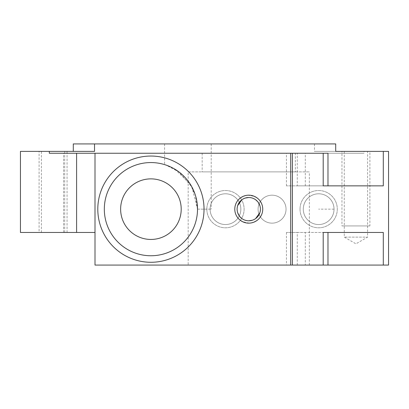 <?xml version="1.0" encoding="UTF-8"?>
<svg xmlns="http://www.w3.org/2000/svg" width="409" height="409" viewBox="0 0 409 409"><rect width="100%" height="100%" fill="white"/><g stroke="black" fill="none" stroke-linecap="round" stroke-linejoin="round"><path stroke-width="0.31" stroke-dasharray="2.04 1.53" d="M73.288 143.927L335.712 143.927M165.865 143.927L211.192 143.927L165.865 143.927M314.475 143.927L314.475 151.381L335.712 151.381L314.475 151.381M95 232.455L95 153.247L95 232.455L20.45 232.455L20.45 151.381L94.525 151.381M364.01 151.381L388.55 151.381L388.55 265.073L95 265.073L95 153.247L63.579 153.247L364.01 153.247L364.01 151.381L341.955 151.381L341.955 225.932L369.91 225.932L341.955 225.932M95 153.247L364.01 153.247M297.277 185.86L327.977 185.86L286.443 185.86L297.277 185.86L297.277 153.247L327.977 153.247M297.277 153.247L49.315 153.247M295.359 153.247L202.169 153.247L295.359 153.247L295.359 171.882L202.169 171.882L295.359 171.882M202.169 153.247L202.169 171.882M188.191 171.882L309.337 171.882L188.191 171.882L188.191 265.073L309.337 265.073L188.191 265.073M309.337 265.073L309.337 171.882M237.675 205.594L237.118 209.157L237.675 212.721M239.326 215.983L239.797 216.591M241.923 218.585L245.165 220.236M247.225 220.707L248.769 220.809M252.389 220.231L255.63 218.57M259.853 212.726L260.415 209.157L259.858 205.594M258.207 202.337L257.701 201.688M255.61 199.735L252.363 198.079M251.734 197.895L248.764 197.511M245.144 198.089L241.898 199.75M305.298 265.073L327.977 265.073L286.443 265.073L305.298 265.073L305.298 232.455L323.202 232.455M297.277 265.073L297.277 232.455L286.443 232.455L305.298 232.455M297.277 232.455L327.977 232.455M327.977 185.86L323.202 185.86M366.95 151.381L344.286 151.381L366.95 151.381M344.92 237.118L367.584 237.118L344.92 237.118M204.035 209.157A53.119 53.119 0 0 1 150.916 262.276A53.119 53.119 0 0 1 97.797 209.157A53.119 53.119 0 0 1 150.916 156.044A53.119 53.119 0 0 1 204.035 209.157A53.119 53.119 0 0 1 150.916 262.276A53.119 53.119 0 0 1 97.797 209.157A53.119 53.119 0 0 1 150.916 156.044A53.119 53.119 0 0 1 204.035 209.157A53.119 53.119 0 0 0 150.916 156.044A53.119 53.119 0 0 0 97.797 209.157A53.119 53.119 0 0 0 150.916 262.276A53.119 53.119 0 0 0 204.035 209.157M286.039 209.157A13.978 13.978 0 0 1 272.062 223.14A13.978 13.978 0 0 1 258.084 209.157A13.978 13.978 0 0 1 272.062 195.18A13.978 13.978 0 0 1 286.039 209.157A13.978 13.978 0 0 1 272.062 223.14A13.978 13.978 0 0 1 258.084 209.157A13.978 13.978 0 0 1 272.062 195.18A13.978 13.978 0 0 1 286.039 209.157M240.845 209.157A15.378 15.378 0 0 1 225.466 224.536A15.378 15.378 0 0 1 210.093 209.157A15.378 15.378 0 0 1 225.466 193.784A15.378 15.378 0 0 1 240.845 209.157A15.378 15.378 0 0 1 225.466 224.536A15.378 15.378 0 0 1 210.093 209.157A15.378 15.378 0 0 1 225.466 193.784A15.378 15.378 0 0 1 240.845 209.157A15.378 15.378 0 0 0 225.466 193.784A15.378 15.378 0 0 0 210.093 209.157A15.378 15.378 0 0 0 225.466 224.536A15.378 15.378 0 0 0 240.845 209.157M334.035 209.157A15.378 15.378 0 0 1 318.657 224.536A15.378 15.378 0 0 1 303.284 209.157A15.378 15.378 0 0 1 318.657 193.784A15.378 15.378 0 0 1 334.035 209.157A15.378 15.378 0 0 1 318.657 224.536A15.378 15.378 0 0 1 303.284 209.157A15.378 15.378 0 0 1 318.657 193.784A15.378 15.378 0 0 1 334.035 209.157A15.378 15.378 0 0 0 318.657 193.784A15.378 15.378 0 0 0 303.284 209.157A15.378 15.378 0 0 0 318.657 224.536A15.378 15.378 0 0 0 334.035 209.157L318.657 209.157M175.052 169.306L189.986 183.769L195.405 195.313L197.511 209.157A46.595 46.595 0 0 1 150.916 255.753A46.595 46.595 0 0 1 104.321 209.157A46.595 46.595 0 0 1 150.916 162.562A46.595 46.595 0 0 1 197.511 209.157L191.949 187.087L179.168 172.107M165.031 164.755L167.092 165.461M168.273 165.916L174.991 169.265M179.132 172.077L166.146 165.124M166.069 165.098L165.175 164.801M165.083 164.771L164.633 164.628M164.638 164.633L165.006 164.745M104.321 209.157A46.595 46.595 0 0 1 150.916 162.562A46.595 46.595 0 0 1 197.511 209.157L211.192 209.157L197.511 209.157A46.595 46.595 0 0 1 150.916 255.753A46.595 46.595 0 0 1 104.321 209.157A46.595 46.595 0 0 0 150.916 255.753A46.595 46.595 0 0 0 197.511 209.157A46.595 46.595 0 0 0 150.916 162.562A46.595 46.595 0 0 0 104.321 209.157M120.629 209.157A30.286 30.286 0 0 0 150.916 239.444A30.286 30.286 0 0 0 181.202 209.157A30.286 30.286 0 0 0 150.916 178.871A30.286 30.286 0 0 0 120.629 209.157M290.702 153.247L290.702 265.073M64.08 151.381L41.416 151.381L64.08 151.381M42.05 232.455L64.714 232.455L42.05 232.455M262.742 209.157C262.491 216.555 258.35 221.182 250.323 223.053C240.564 222.598 235.385 217.971 234.786 209.157C235.042 201.765 239.178 197.133 247.21 195.267C256.964 195.717 262.143 200.349 262.742 209.157M206.831 209.157A18.64 18.64 0 0 1 225.466 190.522A18.64 18.64 0 0 1 244.107 209.157A18.64 18.64 0 0 1 225.466 227.798A18.64 18.64 0 0 1 206.831 209.157A18.64 18.64 0 0 1 225.466 190.522A18.64 18.64 0 0 1 244.107 209.157A18.64 18.64 0 0 1 225.466 227.798A18.64 18.64 0 0 1 206.831 209.157M300.022 209.157A18.64 18.64 0 0 1 318.657 190.522A18.64 18.64 0 0 1 337.297 209.157A18.64 18.64 0 0 1 318.657 227.798A18.64 18.64 0 0 1 300.022 209.157A18.64 18.64 0 0 1 318.657 190.522A18.64 18.64 0 0 1 337.297 209.157A18.64 18.64 0 0 1 318.657 227.798A18.64 18.64 0 0 1 300.022 209.157M39.09 232.455L67.045 232.455L39.09 232.455L39.09 151.381L67.045 151.381L39.09 151.381M67.045 232.455L67.045 151.381M369.91 151.381L341.955 151.381L369.91 151.381L369.91 225.932M367.584 225.932L344.286 225.932L367.584 225.932M63.579 232.455L63.579 153.247M305.298 185.86L305.298 153.247M286.443 185.86L286.443 153.247M286.443 232.455L286.443 265.073M344.286 151.381L344.286 237.118L355.932 243.841L367.584 237.118L367.584 151.381M211.192 143.927L211.192 209.157M164.597 143.927L164.597 164.617M64.714 232.455L64.714 151.381M41.416 232.455L41.416 151.381"/><path stroke-width="0.61" d="M73.288 151.381L73.288 143.927L335.712 143.927L335.712 151.381L383.289 151.381L383.289 185.86L327.977 185.86L327.977 153.247L323.202 153.247L323.202 185.86L383.289 185.86M341.955 151.381L335.712 151.381M95 232.455L20.45 232.455L20.45 151.381L49.315 151.381L49.315 153.247L95 153.247L95 265.073L327.977 265.073L327.977 232.455L383.289 232.455L383.289 265.073L388.55 265.073L388.55 151.381L383.289 151.381M323.202 153.247L95 153.247M237.675 212.721L239.326 215.983M239.797 216.591L241.923 218.585M245.165 220.236L247.225 220.707M248.769 220.809L252.389 220.231M255.63 218.57L259.853 212.726M259.858 205.594L258.207 202.337M257.701 201.688L255.61 199.735M252.363 198.079L251.734 197.895M248.764 197.511L245.144 198.089M241.898 199.75L237.675 205.594M383.289 265.073L327.977 265.073M94.525 143.927L94.525 151.381L49.315 151.381M323.202 265.073L323.202 232.455L383.289 232.455M167.092 165.461L168.273 165.916M181.202 209.157A30.286 30.286 0 0 0 150.916 178.871A30.286 30.286 0 0 0 120.629 209.157A30.286 30.286 0 0 0 150.916 239.444A30.286 30.286 0 0 0 181.202 209.157M104.321 209.157A46.595 46.595 0 0 0 150.916 255.753A46.595 46.595 0 0 0 197.511 209.157A46.595 46.595 0 0 0 150.916 162.562A46.595 46.595 0 0 0 104.321 209.157M204.035 209.157A53.119 53.119 0 0 0 150.916 156.044A53.119 53.119 0 0 0 97.797 209.157A53.119 53.119 0 0 0 150.916 262.276A53.119 53.119 0 0 0 204.035 209.157M290.702 153.247L290.702 265.073M260.415 209.157A11.646 11.646 0 0 0 248.764 197.511A11.646 11.646 0 0 0 237.118 209.157A11.646 11.646 0 0 0 248.764 220.809A11.646 11.646 0 0 0 260.415 209.157M234.786 209.157A13.978 13.978 0 0 0 248.764 223.14A13.978 13.978 0 0 0 262.742 209.157A13.978 13.978 0 0 0 248.764 195.18A13.978 13.978 0 0 0 234.786 209.157M76.606 232.455L76.606 153.247M292.389 153.247L292.389 265.073"/></g></svg>
